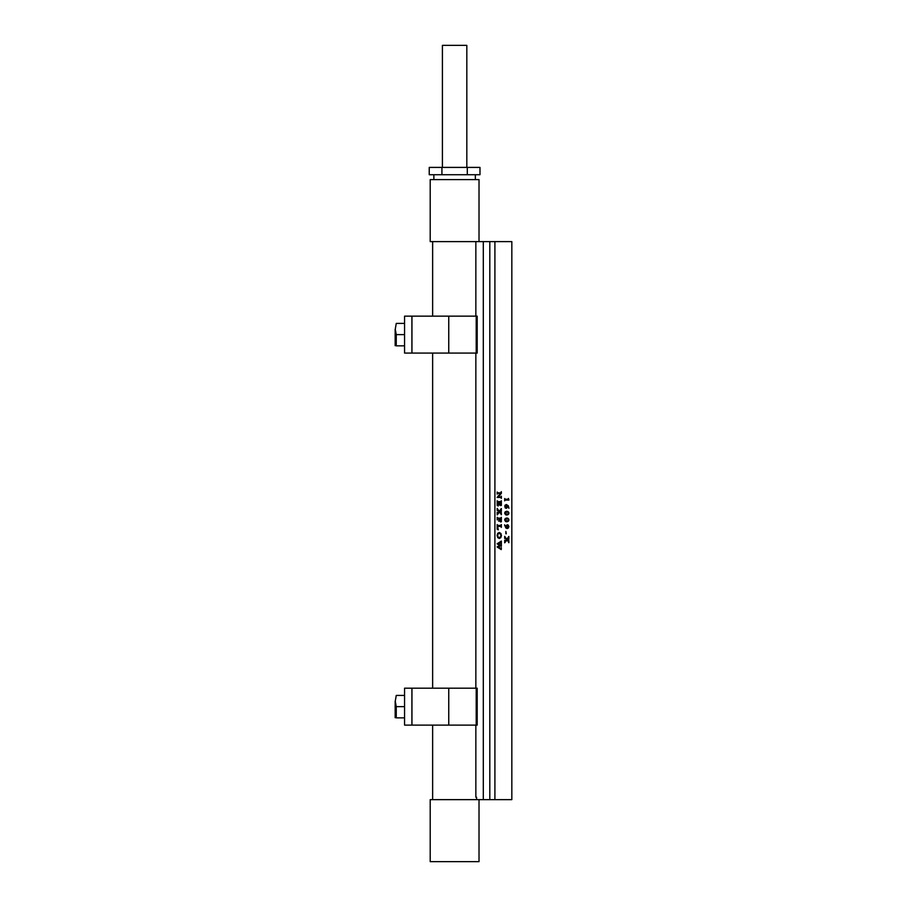 <?xml version="1.0" encoding="UTF-8"?>
<svg xmlns="http://www.w3.org/2000/svg" width="907" height="907" viewBox="0 0 907 907"><rect width="100%" height="100%" fill="white"/><g stroke="black" fill="none" stroke-linecap="round" stroke-linejoin="round"><path stroke-width="1.36" d="M500.811 536.819L500.811 534.144L499.292 533.52L497.728 534.166L497.762 536.876L499.213 537.443L500.811 536.819M499.258 532.5L500.879 533.486L501.424 535.538L500.811 537.602L499.269 538.475M499.292 533.52L497.705 534.166L497.285 535.459L497.739 536.876L499.19 537.443M501.458 535.538L500.834 537.602L499.292 538.475L497.716 537.59L497.081 535.47L497.694 533.35L499.281 532.5L500.902 533.486L501.424 535.538M494.905 241.613L511.831 241.613L511.831 799.645L489.814 799.645L489.814 241.613L494.905 241.613L494.905 799.645M508.362 498.499L508.952 500.063L504.984 500.108L504.689 500.834L504.689 498.544L504.972 499.269L507.682 499.326L508.362 498.499M506.299 504.496L508.26 505.755L508.952 508.226L507.024 505.505L506.979 507.897L505.142 507.886L504.893 505.346L506.321 504.496L508.283 505.755L508.816 508.226M505.324 511.661L507.977 511.491L508.952 513.169L508.464 514.428L505.584 514.813L504.609 513.124L505.324 511.661M505.324 518.407L507.977 518.237L508.952 519.915L508.464 521.174L505.584 521.559L504.609 519.87L505.324 518.407M504.598 525.074L506.525 527.534L506.548 525.153L508.43 525.153L508.521 527.885L507.228 528.543L505.925 528.044L504.598 525.074M505.868 531.445L506.333 533.781L505.868 531.445M508.056 541.252L507.002 540.039L504.689 542.828L504.689 540.209L505.176 540.776L506.525 539.484L505.165 537.964L504.689 538.509L504.689 536.343L506.741 539.291L508.861 536.468L508.861 539.291L508.51 538.667L507.217 539.812L508.385 541.128L508.861 540.527L508.861 542.692L508.056 541.252M501.242 491.673L501.356 493.329L498.226 497.059L501.118 496.934L501.356 496.197L501.356 498.317L500.63 497.455L497.115 497.455L500.471 493.272L497.421 493.397L497.183 494.134L497.183 492.013L497.455 492.773L500.811 492.875L501.333 491.673L501.333 493.329L498.226 497.059M501.129 504.179L501.129 502.512L499.474 502.512L500.086 504.972L498.635 504.972L499.258 502.512L497.535 502.546L498.226 506.004L497.183 505.471L497.183 500.777L497.92 501.65L500.63 501.65L501.356 500.777L501.356 505.471L500.437 505.369L501.129 504.179M500.551 513.328L499.496 512.115L497.183 514.893L497.183 512.274L497.671 512.84L499.02 511.559L497.66 510.04L497.183 510.584L497.183 508.419L499.235 511.355L501.356 508.544L501.356 511.355L501.004 510.732L499.712 511.888L500.879 513.203L501.356 512.591L501.356 514.757L500.551 513.328M501.129 520.369L501.129 519.031L499.485 519.031L500.063 521.106L498.646 521.106L499.235 519.031L497.501 519.087L497.183 519.915L497.183 517.296L497.92 518.169L501.038 518.101L501.356 517.296L501.356 521.831L500.437 521.729L501.129 520.369M497.762 529.223L498.317 529.835L497.183 529.314L497.183 524.586L497.92 525.47L501.106 525.346L501.356 524.586L501.356 527.352L501.015 526.4L497.569 526.4L498.294 529.824M501.22 547.771L501.242 549.585L497.081 546.932L499.757 545.368L497.081 543.826L501.356 541.082L501.356 543.338L500.993 542.749L498.147 544.143L500.142 545.152L501.356 543.985L501.356 546.354L500.97 545.708L498.147 547.08L500.981 548.44L501.356 547.771L501.242 549.585M507.432 524.7L508.929 526.604L507.206 528.543M506.525 527.534L504.575 524.813M507.773 525.493L506.752 525.901L506.752 527.613L508.748 526.502L507.773 525.493L506.73 525.901L506.537 527.114L507.387 527.693M508.748 519.076L508.442 521.174L506.798 521.865M506.73 517.92L508.725 519.076M506.65 518.804L504.791 519.881L505.437 520.777L508.147 520.765L508.748 519.904L507.75 518.917L505.267 519.11L504.814 519.881L506.956 520.981M508.748 512.33L508.442 514.428L506.798 515.119M506.73 511.174L508.725 512.33M506.65 512.058L504.791 513.135L505.437 514.031L508.147 514.02L508.748 513.158L507.75 512.172L505.267 512.364L504.814 513.135L506.934 514.246M508.748 540.527L508.748 542.692M508.521 541.173L507.217 539.812M508.51 538.667L507.194 539.812M508.748 536.468L508.748 539.291M506.741 539.291L504.689 536.343M505.04 537.93L504.689 538.509M504.961 542.159L504.689 542.828M507.002 540.039L504.938 542.159M507.024 505.505L506.956 507.897L506.072 508.351M506.095 505.346L504.768 506.537L505.732 507.546L506.673 507.24L506.798 505.426L504.927 505.981L505.755 507.546M504.848 499.099L507.659 499.326M508.43 498.431L508.929 500.063L504.961 500.108L504.689 500.834M505.845 531.445L505.845 533.781M489.814 242.226L489.655 241.613L483.306 241.613L483.306 799.645L430.201 799.645L430.201 861.65L479.021 861.65L479.021 799.645M489.814 799.033L489.655 799.645L483.306 799.645M483.306 241.613L430.201 241.613L430.201 179.609L479.021 179.609L479.021 241.613M499.474 502.512L500.063 504.972L498.612 504.972M499.235 502.512L497.421 502.671L498.204 506.004M497.161 500.777L497.49 501.594L500.607 501.65M501.22 500.777L501.333 505.471L500.415 505.539M501.22 541.082L501.22 543.338M500.993 542.749L498.124 544.143L500.142 545.152M501.22 543.985L501.22 546.354M500.97 545.708L498.124 547.08L500.981 548.44M499.496 512.115L497.161 514.893M497.161 512.274L497.535 512.886M497.535 509.995L497.161 510.584M497.161 508.419L499.235 511.355M501.22 508.544L501.22 511.355M501.004 510.732L499.689 511.888L500.981 513.249M501.22 512.591L501.22 514.757M497.161 524.586L497.444 525.368L500.596 525.47M501.22 524.586L501.22 527.352M500.528 526.332L497.546 526.4L497.739 529.223M499.485 519.031L500.04 521.106L498.623 521.106M499.213 519.031L497.478 519.087L497.161 519.915M497.161 517.296L497.421 518.056L500.596 518.169M501.22 517.296L501.333 521.831L500.415 521.888M501.22 496.197L501.22 498.317M500.607 497.455L497.093 497.455M500.449 493.272L497.399 493.397L497.161 494.134M497.161 492.013L497.433 492.773L500.789 492.875M442.412 167.41L442.412 45.35L466.822 45.35L466.822 167.41M441.924 167.41L441.924 174.722L429.238 174.722L429.238 167.41L479.984 167.41L479.984 174.722L467.298 174.722L467.298 167.41M441.924 174.722L467.298 174.722M476.583 799.645L476.583 797.208L475.846 797.208L475.846 725.112M475.846 241.613L475.846 316.158M475.846 353.084L475.846 688.175M404.567 725.112L477.195 725.112L476.209 725.112L476.209 688.175L477.195 688.175L477.195 725.112L477.195 688.175L448.75 688.175L476.209 688.175L476.209 725.112L448.75 725.112L448.75 688.175L411.959 688.175L411.959 725.112L448.75 725.112L448.75 688.175L411.959 688.175L411.891 725.112L411.959 688.175L404.567 688.175L411.891 688.175L411.891 725.112L404.567 725.112L404.567 688.175L404.567 725.112M404.567 706.644L396.257 706.644L395.259 701.258L396.257 695.408L404.567 695.408L396.257 695.408L395.259 701.258L396.257 706.644L396.257 717.868L396.257 706.644L404.567 706.644M395.169 701.326L395.169 717.72L395.169 701.326M404.567 717.868L396.257 717.868L404.567 717.868M404.567 353.084L477.195 353.084L476.209 353.084L476.209 316.158L477.195 316.158L477.195 353.084L477.195 316.158L448.75 316.158L476.209 316.158L476.209 353.084L448.75 353.084L448.75 316.158L411.959 316.158L411.959 353.084L448.75 353.084L448.75 316.158L411.959 316.158L411.891 353.084L411.959 316.158L404.567 316.158L411.891 316.158L411.891 353.084L404.567 353.084L404.567 316.158L404.567 353.084M404.567 334.615L396.257 334.615L395.259 329.23L396.257 323.391L404.567 323.391L396.257 323.391L395.259 329.23L396.257 334.615L396.257 345.85L396.257 334.615L404.567 334.615M395.169 329.309L395.169 345.703L395.169 329.309M404.567 345.85L396.257 345.85L404.567 345.85M475.359 174.722L475.359 179.609M433.863 174.722L433.863 179.609M432.639 241.613L432.639 316.158M432.639 353.084L432.639 688.175M432.639 725.112L432.639 799.645"/></g></svg>
